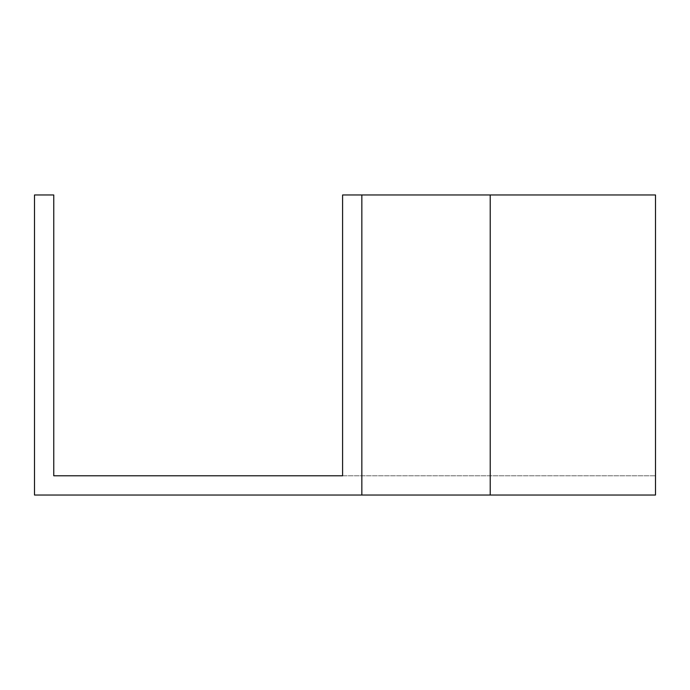 <?xml version="1.0" encoding="UTF-8"?>
<svg xmlns="http://www.w3.org/2000/svg" width="690" height="690" viewBox="0 0 690 690"><rect width="100%" height="100%" fill="white"/><g stroke="black" fill="none" stroke-linecap="round" stroke-linejoin="round"><path stroke-width="0.52" stroke-dasharray="3.45 2.59" d="M490.219 194.968L490.219 475.781L490.219 194.968L342.594 194.968L655.5 194.968L490.219 194.968L655.5 194.968L655.5 495.032L490.219 495.032L490.219 194.968L342.594 194.968L342.594 475.781L342.594 194.968L342.594 475.781L655.5 475.781L655.5 194.968L655.5 475.781L53.76 475.781L53.76 194.968L34.5 194.968L34.5 495.032L361.845 495.032L361.845 194.968L361.845 495.032L490.219 495.032M361.845 495.032L361.845 194.968"/><path stroke-width="1.03" d="M361.845 194.968L342.594 194.968L342.594 475.781L53.76 475.781L53.76 194.968L34.5 194.968L34.5 495.032L361.845 495.032L361.845 194.968L655.5 194.968L655.5 495.032L361.845 495.032M490.219 495.032L490.219 194.968"/></g></svg>
